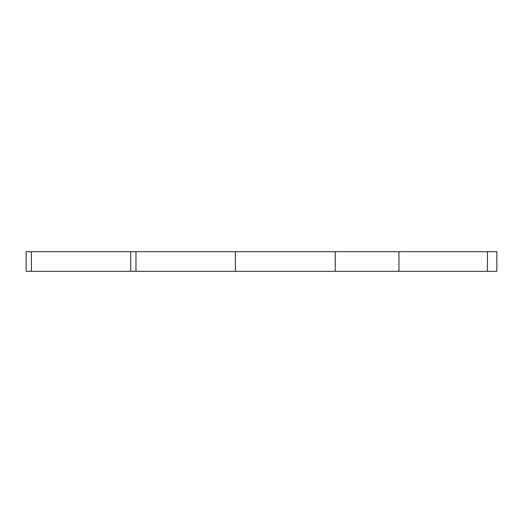 <?xml version="1.0" encoding="UTF-8"?>
<svg xmlns="http://www.w3.org/2000/svg" width="523" height="523" viewBox="0 0 523 523"><rect width="100%" height="100%" fill="white"/><g stroke="black" fill="none" stroke-linecap="round" stroke-linejoin="round"><path stroke-width="0.78" d="M487.456 271.306L398.957 271.306L398.957 251.694L487.456 251.694L487.456 271.306L398.957 271.306L398.957 251.694L496.85 251.694L487.456 251.694L487.456 271.306L496.85 271.306L496.85 251.694L487.456 251.694L487.456 271.306L496.85 271.306L496.85 251.694L496.85 271.306L135.98 271.306L135.98 251.694L26.15 251.694L26.15 271.306L31.38 271.306L31.38 251.694L26.15 251.694L26.15 271.306L31.38 271.306L31.38 251.694L26.15 251.694L26.15 271.306L31.38 271.306L31.38 251.694L130.75 251.694L31.38 251.694M487.456 251.694L235.35 251.694L235.35 271.306L31.38 271.306L130.75 271.306L130.75 251.694L130.75 271.306L31.38 271.306M398.957 251.694L335.243 251.694L335.243 271.306L398.957 271.306L398.957 251.694L130.75 251.694L130.75 271.306L135.98 271.306L135.98 251.694L235.35 251.694L235.35 271.306L135.98 271.306L135.98 251.694L235.35 251.694L235.35 271.306L335.243 271.306L235.35 271.306M235.35 251.694L335.243 251.694L335.243 271.306L398.957 271.306M335.243 251.694L335.243 271.306"/></g></svg>

